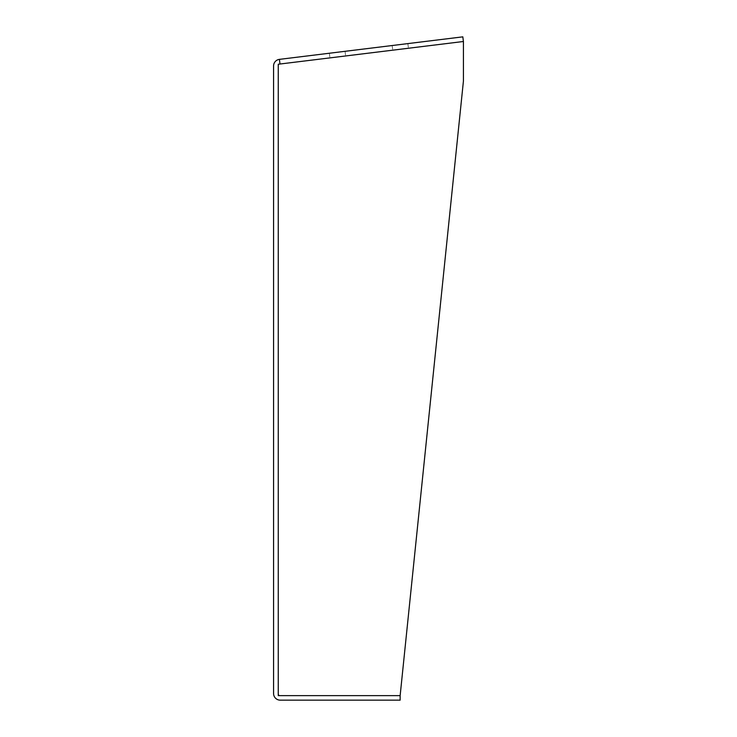<?xml version="1.0" encoding="UTF-8"?>
<svg xmlns="http://www.w3.org/2000/svg" width="737" height="737" viewBox="0 0 737 737"><rect width="100%" height="100%" fill="white"/><g stroke="black" fill="none" stroke-linecap="round" stroke-linejoin="round"><path stroke-width="0.55" stroke-dasharray="3.69 2.76" d="M337.776 56.924L329.918 57.891L337.776 56.924M337.205 52.272L329.347 53.239L337.205 52.272M400.587 49.213L408.436 48.246L400.587 49.213M400.016 44.561L392.167 45.528L400.016 44.561M400.145 695.627L278.254 695.627L278.254 64.23L463.426 41.493L463.426 81.052L400.145 695.627L278.254 695.627L278.254 64.23L463.426 41.493L463.426 81.052L400.145 695.627L278.254 695.627L278.254 64.23L463.426 41.493L463.426 81.052L400.145 695.627L280.235 695.47L400.145 695.47L400.145 700.15L280.235 700.15A6.661 6.661 0 0 1 273.574 693.489L273.574 65.98A6.661 6.661 0 0 1 279.424 59.365L462.827 36.85L463.398 41.502L279.996 64.018A1.981 1.981 0 0 0 278.254 65.98L278.254 693.489L278.254 65.98A1.981 1.981 0 0 1 279.996 64.018L279.424 59.365M463.398 41.502L279.996 64.018M280.235 695.47A1.981 1.981 0 0 1 278.254 693.489A1.981 1.981 0 0 0 280.235 695.47M329.347 53.239L329.918 57.891M345.054 51.314L345.625 55.957M392.167 45.528L392.738 50.171M407.865 43.603L408.436 48.246"/><path stroke-width="1.11" d="M463.398 41.502L462.827 36.85L279.424 59.365A6.661 6.661 0 0 0 273.574 65.98L273.574 693.489A6.661 6.661 0 0 0 280.235 700.15L400.145 700.15L400.145 695.627L278.254 695.627L278.254 64.23L463.426 41.493L463.426 81.052L400.145 695.627M279.424 59.365L279.996 64.018"/></g></svg>
